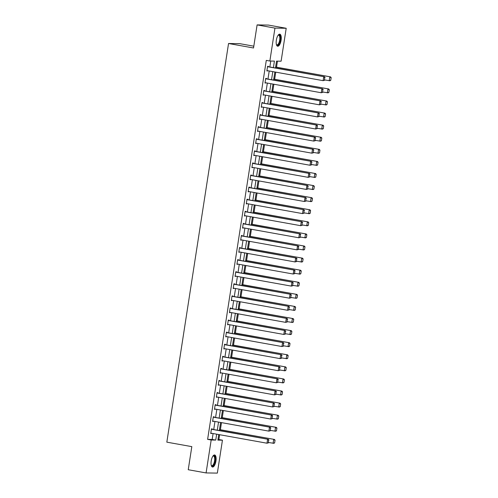 <?xml version="1.0" encoding="UTF-8"?>
<svg xmlns="http://www.w3.org/2000/svg" width="498" height="498" viewBox="0 0 498 498"><rect width="100%" height="100%" fill="white"/><g stroke="black" fill="none" stroke-linecap="round" stroke-linejoin="round"><path stroke-width="0.75" d="M211.202 460.974A6.125 2.347 -79.8 0 1 214.657 454.979A6.125 2.347 -79.8 0 1 215.951 461.042A6.125 2.347 -79.8 0 1 212.49 467.037A6.125 2.347 -79.8 0 1 211.202 460.974M276.346 40.164A6.125 2.347 -79.8 0 1 279.801 34.169A6.125 2.347 -79.8 0 1 281.096 40.232A6.125 2.347 -79.8 0 1 277.635 46.227A6.125 2.347 -79.8 0 1 276.346 40.164M253.806 46.183L239.799 43.668L228.545 43.5L166.83 442.156L191.817 446.638L188.238 469.726L206.085 472.932L211.183 440.008L215.746 440.076L216.661 434.175M228.545 43.5L253.532 47.989L257.105 24.9L268.36 25.068L286.207 28.274L281.109 61.198L276.546 61.13L275.481 68.002M217.968 439.522L218.871 439.535L219.618 434.71M220.39 429.737L221.492 422.621M222.257 417.654L223.359 410.539M224.131 405.571L225.233 398.456M226.005 393.482L227.1 386.367M227.872 381.4L228.974 374.284M229.746 369.317L230.848 362.195M231.614 357.228L232.715 350.113M233.487 345.145L234.589 338.03M235.355 333.056L236.457 325.941M237.229 320.973L238.33 313.858M239.096 308.891L240.198 301.769M240.97 296.802L242.072 289.687M242.837 284.719L243.939 277.604M244.711 272.63L245.813 265.515M246.578 260.547L247.68 253.432M248.452 248.465L249.554 241.349M250.326 236.376L251.428 229.261M252.193 224.293L253.295 217.178M254.067 212.21L255.169 205.089M255.935 200.121L257.036 193.006M257.808 188.039L258.91 180.923M259.676 175.95L260.778 168.834M261.55 163.867L262.651 156.752M263.417 151.784L264.519 144.663M265.291 139.695L266.393 132.58M267.158 127.613L268.26 120.497M269.032 115.524L270.134 108.408M270.906 103.441L272.008 96.326M272.773 91.358L273.875 84.243M274.647 79.269L275.749 72.154M276.514 67.186L277.448 61.142M218.871 439.535L222.444 440.176L217.346 473.1L206.085 472.932M273.408 67.628L274.417 61.098L269.854 61.03L266.287 60.389L207.616 439.367L212.179 439.435L213.094 433.534M213.71 429.544L214.962 421.451M215.584 417.455L216.835 409.368M217.452 405.372L218.703 397.28M219.325 393.283L220.577 385.197M221.193 381.2L222.444 373.108M223.067 369.118L224.318 361.025M224.934 357.029L226.185 348.942M226.808 344.946L228.059 336.853M228.675 332.863L229.933 324.771M230.549 320.774L231.8 312.688M232.417 308.692L233.674 300.599M234.29 296.603L235.542 288.516M236.164 284.52L237.415 276.427M238.032 272.437L239.283 264.345M239.905 260.348L241.156 252.262M241.773 248.265L243.024 240.173M243.647 236.177L244.898 228.09M245.514 224.094L246.765 216.001M247.388 212.011L248.639 203.919M249.255 199.922L250.513 191.836M251.129 187.839L252.38 179.747M252.996 175.75L254.254 167.664M254.87 163.668L256.121 155.581M256.744 151.585L257.995 143.492M258.611 139.496L259.863 131.41M260.485 127.413L261.736 119.321M262.353 115.331L263.604 107.238M264.226 103.242L265.478 95.155M266.094 91.159L267.345 83.066M267.968 79.07L269.219 70.984M269.835 66.987L270.756 61.042M268.279 66.707L268.341 66.321L267.582 66.309L266.86 70.959L267.663 70.704M266.411 78.79L266.467 78.404L265.708 78.391L264.986 83.042L265.789 82.786M264.538 90.879L264.6 90.493L263.834 90.48L263.118 95.124L263.921 94.875M262.664 102.962L262.726 102.576L261.967 102.563L261.245 107.213L262.048 106.958M260.796 115.05L260.859 114.658L260.093 114.652L259.377 119.296L260.18 119.041M258.923 127.133L258.985 126.747L258.225 126.735L257.503 131.385L258.306 131.13M257.055 139.216L257.111 138.83L256.352 138.818L255.636 143.468L256.433 143.212M255.181 151.305L255.244 150.919L254.484 150.906L253.762 155.55L254.565 155.301M253.314 163.388L253.37 163.002L252.611 162.989L251.895 167.639L252.691 167.384M251.44 175.477L251.502 175.084L250.743 175.072L250.021 179.722L250.824 179.467M249.573 187.559L249.629 187.173L248.869 187.161L248.147 191.811L248.95 191.556M247.699 199.642L247.761 199.256L247.002 199.244L246.28 203.894L247.083 203.638M245.831 211.731L245.888 211.339L245.128 211.333L244.406 215.976L245.209 215.727M243.958 223.814L244.02 223.428L243.254 223.415L242.538 228.065L243.341 227.81M242.084 235.896L242.146 235.51L241.387 235.498L240.665 240.148L241.468 239.893M240.217 247.985L240.279 247.599L239.513 247.587L238.797 252.237L239.6 251.982M238.343 260.068L238.405 259.682L237.646 259.67L236.924 264.32L237.727 264.065M236.475 272.157L236.531 271.765L235.772 271.759L235.056 276.402L235.853 276.147M234.602 284.24L234.664 283.854L233.904 283.841L233.182 288.491L233.985 288.236M232.734 296.322L232.79 295.937L232.031 295.924L231.315 300.574L232.112 300.319M230.86 308.411L230.923 308.025L230.163 308.013L229.441 312.657L230.244 312.408M228.993 320.494L229.049 320.108L228.289 320.096L227.574 324.746L228.37 324.491M227.119 332.583L227.181 332.191L226.422 332.185L225.7 336.829L226.503 336.573M225.252 344.666L225.308 344.28L224.548 344.267L223.826 348.917L224.629 348.662M223.378 356.749L223.44 356.363L222.674 356.35L221.959 361L222.762 360.745M221.51 368.837L221.566 368.452L220.807 368.439L220.085 373.083L220.888 372.834M219.637 380.92L219.699 380.534L218.933 380.522L218.217 385.172L219.02 384.917M217.763 393.009L217.825 392.617L217.066 392.605L216.344 397.255L217.147 396.999M215.895 405.092L215.958 404.706L215.192 404.693L214.476 409.344L215.279 409.088M214.022 417.175L214.084 416.789L213.325 416.776L212.602 421.426L213.405 421.171M212.154 429.264L212.21 428.871L211.451 428.865L210.735 433.509L211.532 433.254M257.105 24.9L274.952 28.106L286.207 28.274M207.616 439.367L211.183 440.008M269.854 61.03L274.952 28.106M217.277 430.185L218.535 422.092M219.151 418.096L220.402 410.01M221.025 406.013L222.276 397.921M222.892 393.924L224.144 385.838M224.766 381.841L226.017 373.749M226.634 369.759L227.885 361.666M228.507 357.67L229.759 349.584M230.375 345.587L231.626 337.495M232.249 333.498L233.5 325.412M234.116 321.415L235.373 313.329M235.99 309.333L237.241 301.24M237.857 297.244L239.115 289.157M239.731 285.161L240.982 277.069M241.598 273.078L242.856 264.986M243.472 260.989L244.723 252.903M245.346 248.907L246.597 240.814M247.213 236.818L248.465 228.731M249.087 224.735L250.338 216.642M250.955 212.652L252.206 204.56M252.828 200.563L254.08 192.477M254.696 188.481L255.947 180.388M256.57 176.392L257.821 168.305M258.437 164.309L259.695 156.216M260.311 152.226L261.562 144.134M262.178 140.137L263.436 132.051M264.052 128.054L265.303 119.962M265.926 115.972L267.177 107.879M267.793 103.883L269.045 95.797M269.667 91.8L270.918 83.708M271.535 79.711L272.786 71.625M218.74 434.549L217.881 440.108L222.444 440.176M274.865 71.998L273.614 80.085M272.991 84.081L271.74 92.174M271.124 96.164L269.872 104.256M269.25 108.253L267.999 116.339M267.382 120.335L266.131 128.428M265.509 132.424L264.257 140.511M263.641 144.507L262.39 152.6M261.767 156.59L260.516 164.682M259.9 168.679L258.643 176.765M258.026 180.762L256.775 188.854M256.159 192.851L254.901 200.937M254.285 204.933L253.034 213.026M252.418 217.016L251.16 225.108M250.544 229.105L249.293 237.191M248.67 241.188L247.419 249.28M246.803 253.27L245.551 261.363M244.929 265.359L243.678 273.446M243.061 277.442L241.81 285.535M241.188 289.531L239.936 297.617M239.32 301.614L238.069 309.706M237.446 313.696L236.195 321.789M235.579 325.785L234.321 333.872M233.705 337.868L232.454 345.961M231.838 349.957L230.58 358.043M229.964 362.04L228.713 370.132M228.09 374.123L226.839 382.215M226.223 386.211L224.971 394.298M224.349 398.294L223.098 406.387M222.482 410.383L221.23 418.469M220.608 422.466L219.357 430.552M212.179 439.435L215.746 440.076M266.878 70.834L267.619 70.971M265.004 82.923L265.751 83.054M263.137 95.006L263.878 95.137M261.263 107.089L262.004 107.226M259.396 119.178L260.137 119.308M257.522 131.26L258.263 131.391M255.655 143.343L256.395 143.48M253.781 155.432L254.522 155.563M251.913 167.515L252.654 167.652M250.04 179.604L250.78 179.734M248.172 191.686L248.913 191.817M246.298 203.769L247.039 203.906M244.425 215.858L245.172 215.989M242.557 227.941L243.298 228.078M240.683 240.03L241.43 240.161M238.816 252.113L239.557 252.243M236.942 264.195L237.683 264.332M235.075 276.284L235.815 276.415M233.201 288.367L233.942 288.504M231.333 300.45L232.074 300.587M229.46 312.539L230.201 312.669M227.592 324.621L228.333 324.758M225.719 336.71L226.459 336.841M223.845 348.793L224.592 348.924M221.977 360.876L222.718 361.013M220.104 372.965L220.851 373.095M218.236 385.047L218.977 385.184M216.362 397.136L217.103 397.267M214.495 409.219L215.236 409.35M212.621 421.302L213.362 421.439M210.754 433.391L211.494 433.521M267.519 66.695L324.478 76.798L267.538 66.576M324.665 80.253L323.115 80.664L323.719 76.785L324.783 77.539L324.36 80.253L324.783 77.539M266.922 70.567L323.115 80.664L324.36 80.253M324.478 76.798L325.088 77.545M330.753 80.346L331.17 77.632L330.753 80.346L329.962 80.763L324.715 79.948M275.618 67.149L330.56 76.891L275.637 67.025M330.448 80.34L329.203 80.751L329.8 76.879L330.865 77.632M331.17 77.632L330.56 76.891M278.102 35.258A5.297 2.029 -79.8 0 1 278.17 35.196A5.297 2.029 -79.8 0 1 280.349 37.873A5.297 2.029 -79.8 0 1 278.475 44.639A5.297 2.029 -79.8 0 1 276.465 44.696A5.297 2.029 -79.8 0 1 276.421 44.608M276.402 44.527A4.905 1.88 100.2 0 0 276.925 44.864A4.905 1.88 100.2 0 0 278.096 44.235A4.905 1.88 100.2 0 0 279.814 38.95A4.905 1.88 100.2 0 0 278.662 35.202A4.905 1.88 100.2 0 0 278.052 35.327M277.305 46.096A6.088 2.334 100.2 0 0 278.525 45.312A6.088 2.334 100.2 0 0 280.635 39.049A6.088 2.334 100.2 0 0 279.446 34.175M212.957 456.068A5.297 2.029 -79.8 0 1 213.026 456.006A5.297 2.029 -79.8 0 1 215.055 460.936A5.297 2.029 -79.8 0 1 211.32 465.505A5.297 2.029 -79.8 0 1 211.276 465.418M211.258 465.337A4.905 1.88 100.2 0 0 211.781 465.674A4.905 1.88 100.2 0 0 214.551 460.868A4.905 1.88 100.2 0 0 213.518 456.012A4.905 1.88 100.2 0 0 212.907 456.137M212.16 466.906A6.088 2.334 100.2 0 0 215.36 460.943A6.088 2.334 100.2 0 0 214.302 454.985M265.646 78.784L322.604 88.887L265.664 78.659M322.797 92.342L321.247 92.746L321.845 88.874L322.909 89.621L322.492 92.335L322.909 89.621M265.048 82.656L321.247 92.746L322.492 92.335M322.604 88.887L323.214 89.628M263.778 90.866L320.737 100.969L263.797 90.742M320.924 104.424L319.374 104.829L319.971 100.957L321.042 101.71L320.619 104.418L321.042 101.71M263.174 94.738L319.374 104.829L320.619 104.418M320.737 100.969L321.347 101.71M328.879 92.429L329.303 89.721L328.879 92.429L328.089 92.846L322.841 92.03M273.744 79.232L328.692 88.974L273.763 79.114M328.574 92.429L327.329 92.84L327.933 88.961L328.997 89.715M329.303 89.721L328.692 88.974M327.012 104.518L327.429 101.804L327.012 104.518L326.221 104.935L320.973 104.119M271.871 91.321L326.819 101.063L271.896 91.196M326.707 104.512L325.462 104.922L326.059 101.05L327.124 101.797M327.429 101.804L326.819 101.063M261.904 102.949L318.863 113.052L261.923 102.831M319.056 116.507L317.506 116.918L318.104 113.04L319.168 113.793L318.751 116.507L319.168 113.793M261.307 106.827L317.506 116.918L318.751 116.507M318.863 113.052L319.473 113.799M260.037 115.038L316.996 125.141L260.056 114.914M317.182 128.596L315.632 129.001L316.23 125.129L317.301 125.876L316.877 128.59L317.301 125.876M259.433 118.91L315.632 129.001L316.877 128.59M316.996 125.141L317.606 125.882M258.163 127.121L315.122 137.224L258.182 127.002M315.315 140.679L313.765 141.083L314.363 137.211L315.427 137.965L315.01 140.673L315.427 137.965M257.566 130.993L313.765 141.083L315.01 140.673M315.122 137.224L315.732 137.971M325.138 116.6L325.561 113.893L325.138 116.6L324.347 117.018L319.1 116.202M270.003 103.403L324.951 113.146L270.022 103.285M324.833 116.594L323.588 117.005L324.186 113.133L325.256 113.886M325.561 113.893L324.951 113.146M323.27 128.689L323.688 125.975L323.27 128.689L322.48 129.107L317.232 128.285M268.129 115.492L323.078 125.228L268.148 115.368M322.965 128.683L321.72 129.094L322.318 125.222L323.383 125.969M323.688 125.975L323.078 125.228M321.397 140.772L321.82 138.058L321.397 140.772L320.606 141.189L315.359 140.374M266.262 127.575L321.21 137.317L266.281 127.451M321.092 140.766L319.847 141.177L320.444 137.305L321.515 138.058M321.82 138.058L321.21 137.317M319.529 152.855L319.946 150.147L319.529 152.855L318.739 153.272L313.491 152.456M264.388 139.658L319.336 149.4L264.407 139.54M319.224 152.855L317.979 153.266L318.577 149.388L319.641 150.141M319.946 150.147L319.336 149.4M317.656 164.944L318.073 162.23L317.656 164.944L316.865 165.361L311.617 164.545M262.521 151.747L317.463 161.489L262.539 151.622M317.351 164.938L316.106 165.348L316.703 161.476L317.774 162.224M318.073 162.23L317.463 161.489M315.788 177.027L316.205 174.312L315.788 177.027L314.997 177.444L309.75 176.628M260.647 163.83L315.595 173.572L260.666 163.711M315.483 177.02L314.232 177.431L314.836 173.559L315.9 174.312M316.205 174.312L315.595 173.572M313.914 189.109L314.331 186.401L313.914 189.109L313.124 189.533L307.876 188.711M258.779 175.912L313.721 185.654L258.798 175.794M313.609 189.109L312.364 189.52L312.962 185.642L314.033 186.395M314.331 186.401L313.721 185.654M312.041 201.198L312.464 198.484L312.041 201.198L311.256 201.615L306.009 200.8M256.906 188.001L311.854 197.743L256.924 187.877M311.742 201.192L310.491 201.603L311.094 197.731L312.159 198.484M312.464 198.484L311.854 197.743M310.173 213.281L310.59 210.573L310.173 213.281L309.383 213.698L304.135 212.883M255.038 200.084L309.98 209.826L255.057 199.966M309.868 213.275L308.623 213.686L309.221 209.814L310.285 210.567M310.59 210.573L309.98 209.826M308.299 225.37L308.723 222.656L308.299 225.37L307.509 225.787L302.261 224.965M253.165 212.173L308.113 221.909L253.183 212.048M307.994 225.364L306.749 225.775L307.353 221.903L308.418 222.65M308.723 222.656L308.113 221.909M306.432 237.453L306.849 234.739L306.432 237.453L305.641 237.87L300.394 237.054M251.297 224.256L306.239 233.998L251.316 224.131M306.127 237.446L304.882 237.857L305.479 233.985L306.544 234.739M306.849 234.739L306.239 233.998M304.558 249.535L304.981 246.827L304.558 249.535L303.768 249.952L298.52 249.137M249.423 236.338L304.371 246.08L249.442 236.22M304.253 249.535L303.008 249.946L303.612 246.068L304.676 246.821M304.981 246.827L304.371 246.08M302.691 261.624L303.108 258.91L302.691 261.624L301.9 262.041L296.652 261.226M247.55 248.427L302.498 258.169L247.568 248.303M302.386 261.618L301.141 262.029L301.738 258.157L302.803 258.904M303.108 258.91L302.498 258.169M300.817 273.707L301.24 270.999L300.817 273.707L300.026 274.124L294.779 273.309M245.682 260.51L300.63 270.252L245.701 260.392M300.512 273.701L299.267 274.112L299.864 270.24L300.935 270.993M301.24 270.999L300.63 270.252M298.949 285.796L299.366 283.082L298.949 285.796L298.159 286.213L292.911 285.391M243.808 272.599L298.756 282.335L243.827 272.474M298.644 285.79L297.399 286.201L297.997 282.329L299.061 283.076M299.366 283.082L298.756 282.335M297.076 297.879L297.499 295.165L297.076 297.879L296.285 298.296L291.037 297.48M241.941 284.682L296.889 294.424L241.96 284.557M296.771 297.872L295.526 298.283L296.123 294.411L297.194 295.165M297.499 295.165L296.889 294.424M295.208 309.961L295.625 307.254L295.208 309.961L294.418 310.379L289.17 309.563M240.067 296.764L295.015 306.507L240.086 296.646M294.903 309.961L293.652 310.372L294.256 306.494L295.32 307.247M295.625 307.254L295.015 306.507M293.334 322.05L293.752 319.336L293.334 322.05L292.544 322.467L287.296 321.652M238.2 308.853L293.141 318.596L238.218 308.729M293.029 322.044L291.784 322.455L292.382 318.583L293.453 319.33M293.752 319.336L293.141 318.596M291.461 334.133L291.884 331.425L291.461 334.133L290.676 334.55L285.429 333.735M236.326 320.936L291.274 330.678L236.345 320.818M291.162 334.127L289.911 334.538L290.515 330.666L291.579 331.419M291.884 331.425L291.274 330.678M256.296 139.21L313.254 149.307L256.314 139.085M313.441 152.768L311.891 153.172L312.489 149.3L313.559 150.047L313.136 152.762L313.559 150.047M255.692 143.082L311.891 153.172L313.136 152.762M313.254 149.307L313.858 150.054M254.422 151.292L311.381 161.396L254.441 151.168M311.574 164.85L310.017 165.255L310.621 161.383L311.686 162.136L311.269 164.844L311.686 162.136M253.824 155.164L310.017 165.255L311.269 164.844M311.381 161.396L311.991 162.136M252.554 163.375L309.507 173.478L252.573 163.257M309.7 176.933L308.15 177.344L308.748 173.466L309.818 174.219L309.395 176.933L309.818 174.219M251.951 167.253L308.15 177.344L309.395 176.933M309.507 173.478L310.117 174.225M250.681 175.464L307.639 185.567L250.699 175.34M307.826 189.022L306.276 189.427L306.88 185.555L307.945 186.302L307.527 189.016L307.945 186.302M250.083 179.336L306.276 189.427L307.527 189.016M307.639 185.567L308.25 186.308M248.807 187.547L305.766 197.65L248.826 187.429M305.959 201.105L304.409 201.509L305.006 197.638L306.071 198.391L305.654 201.099L306.071 198.391M248.209 191.419L304.409 201.509L305.654 201.099M305.766 197.65L306.376 198.397M246.94 199.63L303.898 209.733L246.958 199.511M304.085 213.188L302.535 213.598L303.139 209.726L304.203 210.473L303.78 213.188L304.203 210.473M246.342 203.508L302.535 213.598L303.78 213.188M303.898 209.733L304.508 210.48M245.066 211.718L302.025 221.822L245.084 211.594M302.218 225.277L300.668 225.681L301.265 221.809L302.33 222.562L301.913 225.27L302.33 222.562M244.468 215.59L300.668 225.681L301.913 225.27M302.025 221.822L302.635 222.562M243.198 223.801L300.157 233.904L243.217 223.683M300.344 237.359L298.794 237.77L299.398 233.892L300.462 234.645L300.039 237.359L300.462 234.645M242.594 227.679L298.794 237.77L300.039 237.359M300.157 233.904L300.767 234.651M241.325 235.89L298.283 245.993L241.343 235.766M298.476 249.448L296.926 249.853L297.524 245.981L298.588 246.728L298.171 249.442L298.588 246.728M240.727 239.762L296.926 249.853L298.171 249.442M298.283 245.993L298.893 246.734M239.457 247.973L296.416 258.076L239.476 247.848M296.603 261.531L295.053 261.936L295.65 258.064L296.721 258.817L296.298 261.525L296.721 258.817M238.853 251.845L295.053 261.936L296.298 261.525M296.416 258.076L297.026 258.817M237.583 260.056L294.542 270.159L237.602 259.937M294.735 273.614L293.185 274.024L293.783 270.146L294.847 270.9L294.43 273.614L294.847 270.9M236.986 263.934L293.185 274.024L294.43 273.614M294.542 270.159L295.152 270.906M235.716 272.145L292.675 282.248L235.735 272.02M292.861 285.703L291.311 286.107L291.909 282.235L292.98 282.989L292.556 285.696L292.98 282.989M235.112 276.017L291.311 286.107L292.556 285.696M292.675 282.248L293.285 282.989M233.842 284.227L290.801 294.33L233.861 284.109M290.994 297.785L289.438 298.19L290.041 294.318L291.106 295.071L290.689 297.779L291.106 295.071M233.245 288.099L289.438 298.19L290.689 297.779M290.801 294.33L291.411 295.077M231.975 296.316L288.927 306.413L231.993 296.192M289.12 309.874L287.57 310.279L288.168 306.407L289.238 307.154L288.815 309.868L289.238 307.154M231.371 300.188L287.57 310.279L288.815 309.868M288.927 306.413L289.537 307.16M230.101 308.399L287.06 318.502L230.12 308.274M287.246 321.957L285.696 322.362L286.3 318.49L287.365 319.243L286.948 321.951L287.365 319.243M229.503 312.271L285.696 322.362L286.948 321.951M287.06 318.502L287.67 319.243M228.227 320.482L285.186 330.585L228.252 320.363M285.379 334.04L283.829 334.451L284.426 330.572L285.491 331.326L285.074 334.04L285.491 331.326M227.63 324.36L283.829 334.451L285.074 334.04M285.186 330.585L285.796 331.332M226.36 332.571L283.318 342.674L226.378 332.446M283.505 346.129L281.955 346.533L282.559 342.661L283.623 343.408L283.206 346.122L283.623 343.408M225.762 336.443L281.955 346.533L283.206 346.122M283.318 342.674L283.928 343.415M224.486 344.653L281.445 354.757L224.505 344.535M281.638 358.211L280.088 358.616L280.685 354.744L281.75 355.497L281.333 358.205L281.75 355.497M223.888 348.525L280.088 358.616L281.333 358.205M281.445 354.757L282.055 355.504M222.618 356.742L279.577 366.839L222.637 356.618M279.764 370.3L278.214 370.705L278.818 366.833L279.882 367.58L279.459 370.294L279.882 367.58M222.021 360.614L278.214 370.705L279.459 370.294M279.577 366.839L280.187 367.586M220.745 368.825L277.703 378.928L220.763 368.701M277.896 382.383L276.346 382.788L276.944 378.916L278.009 379.669L277.591 382.377L278.009 379.669M220.147 372.697L276.346 382.788L277.591 382.377M277.703 378.928L278.314 379.669M289.593 346.216L290.01 343.508L289.593 346.216L288.803 346.639L283.555 345.817M234.458 333.019L289.4 342.761L234.477 332.901M289.288 346.216L288.043 346.627L288.641 342.755L289.705 343.502M290.01 343.508L289.4 342.761M287.72 358.305L288.143 355.591L287.72 358.305L286.929 358.722L281.681 357.906M232.585 345.108L287.533 354.85L232.603 344.983M287.414 358.299L286.169 358.709L286.773 354.837L287.838 355.591M288.143 355.591L287.533 354.85M285.852 370.388L286.269 367.68L285.852 370.388L285.061 370.805L279.814 369.989M230.717 357.19L285.659 366.933L230.736 357.072M285.547 370.388L284.302 370.798L284.9 366.92L285.964 367.673M286.269 367.68L285.659 366.933M283.978 382.476L284.402 379.762L283.978 382.476L283.188 382.894L277.94 382.072M228.843 369.279L283.792 379.022L228.862 369.155M283.673 382.47L282.428 382.881L283.032 379.009L284.097 379.756M284.402 379.762L283.792 379.022M218.877 380.908L275.836 391.011L218.896 380.789M276.023 394.466L274.473 394.877L275.07 390.998L276.141 391.752L275.718 394.466L276.141 391.752M218.273 384.786L274.473 394.877L275.718 394.466M275.836 391.011L276.446 391.758M282.111 394.559L282.528 391.845L282.111 394.559L281.32 394.976L276.073 394.161M226.97 381.362L281.918 391.104L226.988 381.238M281.806 394.553L280.561 394.964L281.158 391.092L282.223 391.845M282.528 391.845L281.918 391.104M217.004 392.997L273.962 403.1L217.022 392.872M274.155 406.555L272.605 406.959L273.203 403.087L274.267 403.834L273.85 406.549L274.267 403.834M216.406 396.869L272.605 406.959L273.85 406.549M273.962 403.1L274.572 403.841M280.237 406.642L280.66 403.934L280.237 406.642L279.446 407.065L274.199 406.244M225.102 393.445L280.05 403.187L225.121 393.327M279.932 406.642L278.687 407.053L279.285 403.175L280.355 403.928M280.66 403.934L280.05 403.187M215.136 405.079L272.095 415.183L215.155 404.961M272.281 418.637L270.731 419.042L271.329 415.17L272.4 415.923L271.976 418.631L272.4 415.923M214.532 408.951L270.731 419.042L271.976 418.631M272.095 415.183L272.705 415.923M278.37 418.731L278.787 416.017L278.37 418.731L277.579 419.148L272.331 418.332M223.229 405.534L278.177 415.276L223.247 405.409M278.065 418.725L276.82 419.135L277.417 415.264L278.482 416.011M278.787 416.017L278.177 415.276M213.262 417.162L270.221 427.265L213.281 417.044M270.414 430.72L268.864 431.131L269.462 427.253L270.526 428.006L270.109 430.72L270.526 428.006M212.665 421.04L268.864 431.131L270.109 430.72M270.221 427.265L270.831 428.012M276.496 430.814L276.919 428.106L276.496 430.814L275.705 431.231L270.458 430.415M221.361 417.617L276.309 427.359L221.38 417.498M276.191 430.807L274.946 431.218L275.543 427.346L276.614 428.099M276.919 428.106L276.309 427.359M211.395 429.251L268.347 439.354L211.413 429.127M268.54 442.809L266.99 443.214L267.588 439.342L268.659 440.095L268.235 442.803L268.659 440.095M210.791 433.123L266.99 443.214L268.235 442.803M268.347 439.354L268.957 440.095M274.628 442.903L275.045 440.188L274.628 442.903L273.838 443.32L268.59 442.498M219.487 429.706L274.435 439.441L219.506 429.581M274.323 442.896L273.078 443.307L273.676 439.435L274.74 440.182M275.045 440.188L274.435 439.441"/></g></svg>
